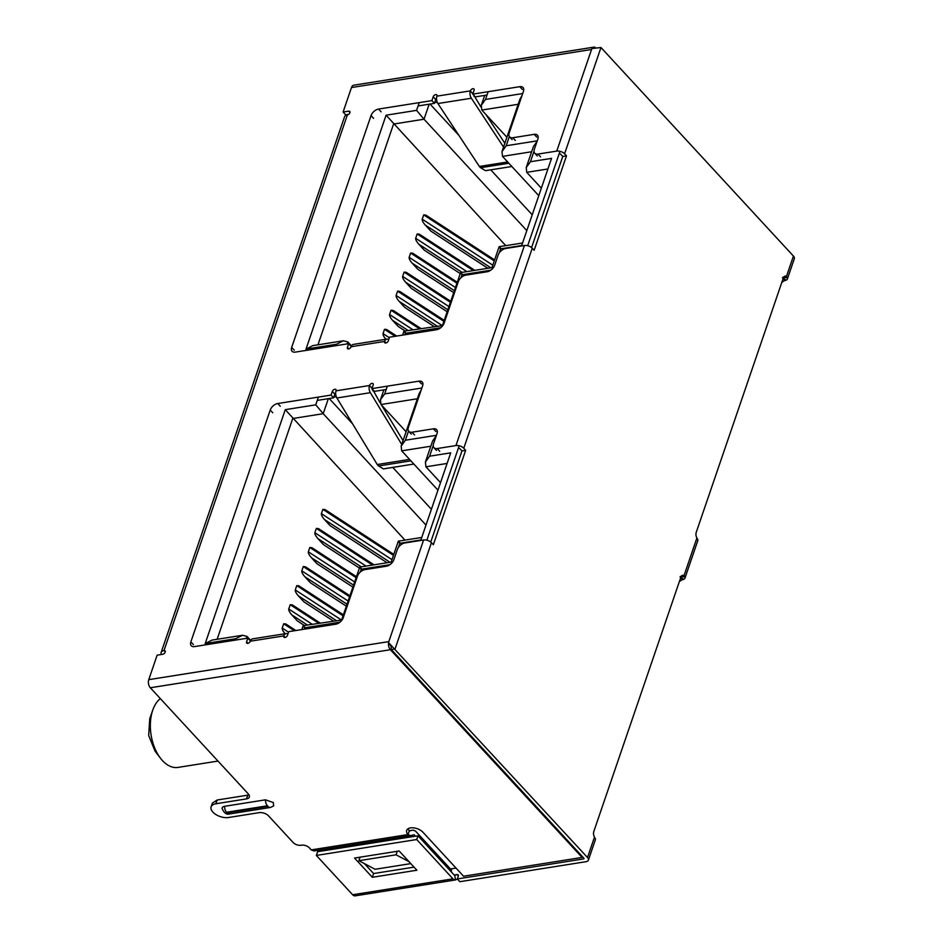 <?xml version="1.0" encoding="UTF-8"?>
<svg xmlns="http://www.w3.org/2000/svg" width="943" height="943" viewBox="0 0 943 943"><rect width="100%" height="100%" fill="white"/><g stroke="black" fill="none" stroke-linecap="round" stroke-linejoin="round"><path stroke-width="1.41" d="M160.334 698.622A36.258 21.548 81 0 0 152.813 709.961A36.258 21.548 81 0 0 160.463 758.219A36.258 21.548 81 0 0 162.444 760.577A36.258 21.548 81 0 0 178.038 767.402L217.986 761.072M152.813 709.961L149.748 718.637L148.676 735.493L155.017 751.1L160.463 758.219M426.861 540.186L459.182 445.768M527.679 245.722L560.001 151.304M534.021 151.222L530.426 161.724L551.549 158.377L521.715 245.498L500.592 248.846C498.635 246.253 498.682 246.052 500.745 248.245M433.202 445.685L429.607 456.188L450.73 452.84L420.896 539.962L399.773 543.309C397.816 540.728 397.863 540.528 399.926 542.708M406.091 431.717L380.996 404.523L380.477 399.749L384.685 393.915L421.875 388.009M250.673 640.38L246.96 636.36L242.528 635.264L235.667 638.729L205.185 643.562L285.269 409.663L315.74 404.842L323.201 413.682L328.341 398.665M339.928 622.203L304.601 627.802C302.644 625.209 302.691 625.009 304.754 627.201M301.795 629.582L303.151 625.657L342.026 619.999M506.91 137.254L481.814 110.06L481.295 105.274L485.504 99.439L522.693 93.546M351.491 345.916L347.778 341.896L343.346 340.788L336.486 344.254L306.004 349.087L386.088 115.199L416.558 110.366L424.02 119.219L429.159 104.202M440.746 327.728L405.419 333.327C403.463 330.745 403.51 330.545 405.573 332.726M442.845 325.535L403.969 331.182L402.614 335.119M389.93 564.68L361.204 569.23C359.248 566.649 359.295 566.448 361.358 568.629M391.746 563.101L391.156 562.111L359.754 567.085L341.779 619.539M421.757 537.451L398.323 541.164L391.145 562.122M429.607 456.188L425.411 462.023L425.918 466.809L440.534 482.639M436.314 435.654L432.578 441.088L425.411 462.023M408.531 431.022L405.372 440.228L401.176 446.063L401.683 450.848L437.953 490.148M421.203 389.989L419.128 393.62L401.176 446.063M285.269 409.663L404.948 540.115M205.185 643.562L212.057 640.097L242.528 635.264M490.749 270.205L462.023 274.767C460.066 272.173 460.113 271.973 462.176 274.165M442.597 325.076L460.561 272.633L491.963 267.635L492.564 268.637M522.575 242.988L499.142 246.701L491.963 267.647M530.426 161.724L526.229 167.559L526.736 172.333L541.353 188.164M537.133 141.191L533.396 146.613L526.229 167.559M509.35 136.546L506.191 145.752L501.994 151.599L502.501 156.373L538.771 195.672M522.021 95.514L519.947 99.156L501.994 151.599M386.088 115.199L505.766 245.651M306.004 349.087L312.876 345.621L343.346 340.788M426 525.074L323.201 413.682L292.731 418.515L217.138 639.283M391.982 559.659L321.398 513.652L322.871 509.361L393.455 555.356M324.981 509.55L322.871 509.361M387.078 562.747L330.026 525.581L324.463 519.546L390.037 562.287M321.398 513.652C321.245 515.043 322.27 517 324.463 519.546M359.413 568.051L323.496 544.641L317.932 538.618L361.252 566.849M366.049 566.083L314.868 532.724C314.667 534.056 315.693 536.025 317.932 538.618M314.868 532.724L316.341 528.422L372.544 565.057M318.451 528.622L316.341 528.422M352.882 587.124L316.966 563.714L311.402 557.69L353.554 585.155M354.639 581.972L308.337 551.796C308.137 553.128 309.163 555.097 311.402 557.69M308.337 551.796L309.811 547.494L356.112 577.67M311.933 547.694L309.811 547.494M346.352 606.184L310.436 582.786L304.872 576.762L347.024 604.227M348.108 601.045L301.807 570.869C301.607 572.201 302.632 574.157 304.872 576.762M301.807 570.869L303.281 566.566L349.582 596.742M305.402 566.755L303.281 566.566M333.138 620.895L303.905 601.858L298.342 595.823L336.097 620.435M340.894 619.669L295.277 589.941C295.076 591.273 296.102 593.23 298.342 595.823M295.277 589.941L296.75 585.638L343.052 615.814M298.872 585.827L296.75 585.638M304.341 625.468L297.375 620.93L291.811 614.895L307.312 624.997M312.109 624.231L288.747 609.013C288.546 610.345 289.572 612.302 291.811 614.895M288.747 609.013L290.22 604.711L318.604 623.205M292.342 604.899L290.22 604.711M288.546 632.199L282.216 628.073C282.016 629.405 283.041 631.374 285.293 633.967M282.216 628.073L283.69 623.783L294.393 630.761M285.812 623.971L283.69 623.783M526.819 230.611L424.02 119.219L393.549 124.052L317.956 344.82M492.8 265.195L422.216 219.189L423.69 214.886L494.273 260.893M425.8 215.087L423.69 214.886M487.896 268.284L430.845 231.106L425.281 225.082L490.855 267.812M422.216 219.189C422.016 220.521 423.042 222.489 425.281 225.082M460.231 273.576L424.315 250.178L418.751 244.154L462.07 272.374M466.868 271.619L415.686 238.261C415.486 239.593 416.511 241.549 418.751 244.154M415.686 238.261L417.16 233.958L473.362 270.594M419.27 234.147L417.16 233.958M453.701 292.648L417.784 269.25L412.221 263.215L454.373 290.692M455.457 287.509L409.156 257.333C408.956 258.665 409.981 260.622 412.221 263.215M409.156 257.333L410.629 253.03L456.931 283.206M412.751 253.219L410.629 253.03M447.171 311.72L411.254 288.322L405.69 282.287L447.842 309.752M448.927 306.581L402.626 276.405C402.425 277.737 403.451 279.694 405.69 282.287M402.626 276.405L404.099 272.103L450.4 302.279M406.221 272.291L404.099 272.103M433.957 326.431L404.724 307.394L399.16 301.359L436.915 325.96M441.713 325.205L396.095 295.465C395.895 296.797 396.92 298.766 399.16 301.359M396.095 295.465L397.569 291.175L443.87 321.351M399.691 291.363L397.569 291.175M405.16 330.993L398.205 326.455L392.63 320.431L408.13 330.521M412.928 329.767L389.565 314.538C389.365 315.87 390.39 317.838 392.63 320.431M389.565 314.538L391.039 310.235L419.423 328.73M393.16 310.436L391.039 310.235M389.365 337.735L383.035 333.61C382.834 334.942 383.86 336.91 386.111 339.504M383.035 333.61L384.508 329.307L395.211 336.286M386.63 329.508L384.508 329.307M318.262 851.588L317.202 850.433M450.459 868.963L456.035 868.079M329.201 398.524L352.611 423.89M392.76 467.398L431.411 509.279M430.02 104.06L458.852 135.309M490.737 169.846L532.229 214.804M287.898 634.097L287.733 633.991A5.847 3.477 81 0 0 286.012 633.566L252.571 638.871A5.847 3.477 81 0 0 250.308 641.216A2.334 1.403 137.3 0 1 248.622 643.091A2.334 1.403 137.3 0 1 246.736 643.091A2.334 1.403 137.3 0 1 246.594 641.806L247.856 638.128L194.517 646.592A7.014 4.208 137.3 0 1 191.288 645.743A7.014 4.208 137.3 0 1 190.863 641.865L270.24 410.028A7.014 4.208 137.3 0 1 277.737 403.533L331.064 395.082L332.325 391.416A2.334 1.403 137.3 0 1 334.011 389.53A2.334 1.403 137.3 0 1 335.897 389.53A2.334 1.403 137.3 0 1 336.038 390.826A5.847 3.477 81 0 0 336.899 397.981L377.259 464.534A4.986 2.97 81 0 0 377.86 465.347A4.986 2.97 81 0 0 378.603 465.972L383.412 468.883L413.871 464.05M388.716 339.621L388.551 339.515A5.847 3.477 81 0 0 386.83 339.103L353.389 344.407A5.847 3.477 81 0 0 351.126 346.741A2.334 1.403 137.3 0 1 349.44 348.627A2.334 1.403 137.3 0 1 347.554 348.627A2.334 1.403 137.3 0 1 347.413 347.33L348.674 343.665L295.336 352.116A7.014 4.208 137.3 0 1 292.106 351.267A7.014 4.208 137.3 0 1 291.682 347.389L371.059 115.553A7.014 4.208 137.3 0 1 378.556 109.07L431.882 100.618L433.202 96.752A2.334 1.403 137.3 0 1 434.888 94.878A2.334 1.403 137.3 0 1 436.786 94.878A2.334 1.403 137.3 0 1 436.915 96.162A5.847 3.477 81 0 0 437.917 103.541L479.386 166.463A4.986 2.97 81 0 0 479.881 167.088A4.986 2.97 81 0 0 480.624 167.713L485.504 170.671L511.849 166.498M386.83 339.103A5.847 3.477 81 0 0 384.579 341.437L385.993 342.981M286.012 633.566A5.847 3.477 81 0 0 283.76 635.912L285.175 637.444M595.186 47.374A5.847 3.477 81 0 0 593.807 47.15L353.743 85.2A5.847 3.477 81 0 0 351.48 87.546L343.099 112.04L345.633 114.787L348.686 114.303M436.915 96.162L470.368 90.87A2.334 1.403 137.3 0 1 472.054 88.984A2.334 1.403 137.3 0 1 473.94 88.984A2.334 1.403 137.3 0 1 474.081 90.28L472.761 94.135L475.296 96.881L487.012 95.031M480.93 106.96L472.903 93.616A2.334 1.403 137.3 0 1 473.068 93.239M418.067 105.958L434.417 103.365L435.737 99.51A2.334 1.403 137.3 0 1 436.55 98.272M348.674 343.665L351.209 346.411L350.961 347.13M380.159 402.85L372.025 388.268L369.479 385.522A2.334 1.403 137.3 0 1 371.177 383.636A2.334 1.403 137.3 0 1 373.063 383.648A2.334 1.403 137.3 0 1 373.204 384.933L371.943 388.599L374.477 391.345L386.194 389.494M372.19 389.707L372.025 388.268A2.334 1.403 137.3 0 1 372.19 387.891M317.249 400.421L333.598 397.828L334.859 394.162A2.334 1.403 137.3 0 1 335.661 392.936M247.856 638.128L250.39 640.886L250.143 641.594M336.038 390.826L369.479 385.522A5.847 3.477 81 0 0 370.351 392.677L401.73 444.436M403.05 440.593L381.55 405.125M451.06 871.638L451.567 870.165L415.462 831.042L413.187 830.146L409.333 830.807L408.048 834.543A9.359 5.01 18.9 0 1 406.669 830.382A9.359 5.01 18.9 0 1 413.647 827.871A9.359 5.01 18.9 0 1 422.947 832.233L463.543 876.224L582.102 857.435L390.402 649.715A5.847 3.477 81 0 1 388.575 642.607M600.974 47.515L564.586 153.803L566.484 155.866L534.162 250.284L532.253 248.221L463.767 448.267L465.665 450.33L433.344 544.748L431.434 542.685A5.847 3.124 -161.1 0 0 423.619 539.985L388.504 642.537L587.501 857.517A5.847 3.124 18.9 0 1 588.397 860.146L595.339 839.859A5.847 3.124 -161.1 0 0 595.363 838.763L594.491 837.113A4.68 2.782 -99 0 1 593.831 831.431L680.881 577.163A4.68 2.782 -99 0 1 682.685 575.289A4.68 2.782 -99 0 1 684.029 575.607L684.972 577.022A5.847 3.124 18.9 0 1 684.96 578.118L697.761 540.728A5.847 3.124 -161.1 0 0 697.785 539.632L696.912 537.97A4.68 2.782 -99 0 1 696.252 532.288L783.303 278.02A4.68 2.782 -99 0 1 785.106 276.146A4.68 2.782 -99 0 1 786.45 276.464L787.393 277.879A5.847 3.124 18.9 0 1 787.37 278.975L794.324 258.688A5.847 3.124 -161.1 0 0 793.428 256.06L600.974 47.515L591.874 48.553L556.759 151.104L537.993 154.074L540.539 156.833M787.37 278.975A5.847 3.124 18.9 0 1 786.073 280.224L785 280.554L782.466 277.808M793.428 256.06L786.45 276.464L783.939 276.865M684.96 578.118A5.847 3.124 18.9 0 1 683.651 579.367L682.579 579.697L680.044 576.951M696.912 537.97L684.029 575.607L681.518 576.008M588.397 860.146A5.847 3.124 18.9 0 1 586.027 861.69L459.866 881.693L457.331 878.947L583.493 858.943L583.788 858.106A1.167 0.625 18.9 0 1 583.493 858.943M431.434 542.685L395.046 648.973L391.333 649.562L583.788 858.106M423.619 539.985L404.853 542.968A7.014 4.208 -42.7 0 0 397.357 549.451L393.832 559.741A7.014 4.208 137.3 0 1 386.347 566.236L364.976 569.619A7.014 4.208 -42.7 0 0 357.48 576.114L343.24 617.712A7.014 4.208 137.3 0 1 335.743 624.207L288.735 631.657L287.474 635.323A2.334 1.403 137.3 0 1 285.788 637.209A2.334 1.403 137.3 0 1 283.902 637.197A2.334 1.403 137.3 0 1 283.76 635.912L250.308 641.216M465.665 450.33L461.952 450.919L430.751 542.048M458.487 448.326A1.167 0.625 18.9 0 1 460.043 448.856L461.952 450.919M463.767 448.267A5.847 3.124 -161.1 0 0 455.94 445.567L437.175 448.55L439.721 451.296M532.253 248.221A5.847 3.124 -161.1 0 0 524.438 245.522L505.672 248.492A7.014 4.208 -42.7 0 0 498.175 254.987L494.651 265.266A7.014 4.208 137.3 0 1 487.166 271.761L465.795 275.156A7.014 4.208 -42.7 0 0 458.298 281.639L444.059 323.237A7.014 4.208 137.3 0 1 436.562 329.732L389.553 337.181L388.292 340.847A2.334 1.403 137.3 0 1 386.606 342.733A2.334 1.403 137.3 0 1 384.72 342.733A2.334 1.403 137.3 0 1 384.579 341.437L351.126 346.741M566.484 155.866L562.771 156.455L531.569 247.585M559.305 153.85A1.167 0.625 18.9 0 1 560.861 154.393L562.771 156.455M564.586 153.803A5.847 3.124 -161.1 0 0 556.759 151.104M679.231 581.996A4.68 2.805 137.3 0 1 682.579 579.697M781.653 282.853A4.68 2.805 137.3 0 1 785 280.554M454.184 875.021L457.072 874.562A2.334 1.403 137.3 0 1 458.145 874.845A2.334 1.403 137.3 0 1 458.286 876.141L457.331 878.947M391.156 646.45L391.333 649.562M388.504 642.537L391.168 646.58M248.976 794.843A7.014 3.76 18.9 0 1 247.785 795.161L217.126 800.018L212.399 803.106L211.114 806.843A11.693 6.259 -161.1 0 1 215.841 803.766L246.5 798.898A7.014 3.76 18.9 0 0 249.329 797.047A7.014 3.76 18.9 0 0 248.268 793.888L150.326 687.765A5.847 3.477 81 0 1 148.758 679.655L157.139 655.161L162.715 654.277A2.334 1.403 -42.7 0 0 164.86 652.804A2.334 1.403 -42.7 0 0 165.072 650.823A2.334 1.403 -42.7 0 0 163.999 650.54A7.014 3.76 -161.1 0 0 161.159 652.391A7.014 3.76 -161.1 0 0 161.453 654.477M371.943 388.599L418.951 381.149A7.014 4.208 137.3 0 1 422.193 381.998A7.014 4.208 137.3 0 1 422.605 385.876L408.366 427.474A7.014 4.208 -42.7 0 0 408.791 431.352A7.014 4.208 -42.7 0 0 412.02 432.2L433.391 428.817A7.014 4.208 137.3 0 1 436.633 429.666A7.014 4.208 137.3 0 1 437.045 433.532L433.521 443.823A7.014 4.208 -42.7 0 0 433.945 447.701A7.014 4.208 -42.7 0 0 437.175 448.55M472.761 94.135L519.77 86.685A7.014 4.208 137.3 0 1 523.011 87.534A7.014 4.208 137.3 0 1 523.424 91.412L509.185 133.01A7.014 4.208 -42.7 0 0 509.609 136.888A7.014 4.208 -42.7 0 0 512.839 137.737L534.209 134.342A7.014 4.208 137.3 0 1 537.451 135.191A7.014 4.208 137.3 0 1 537.864 139.069L534.339 149.348A7.014 4.208 -42.7 0 0 534.764 153.226A7.014 4.208 -42.7 0 0 537.993 154.074M343.099 112.04L348.674 111.156A2.334 1.403 -42.7 0 1 349.747 111.439A2.334 1.403 -42.7 0 1 349.535 113.419A2.334 1.403 -42.7 0 1 347.389 114.893A7.014 3.76 -161.1 0 0 344.56 116.743L161.159 652.391M352.635 894.754A5.847 3.477 81 0 0 355.146 895.85L455.493 879.949L454.738 875.328A1.167 0.695 -99 0 1 454.255 875.104L417.973 835.793L317.626 851.694L316.353 855.431L352.635 894.754L452.97 878.841A5.847 3.477 81 0 0 455.363 879.96M457.355 878.97L455.493 879.949M458.345 875.941L457.072 874.562L454.738 875.328M331.064 395.082L333.598 397.828M593.807 47.15A5.847 3.477 81 0 0 592.027 48.47M472.844 93.911L470.368 90.87A5.847 3.477 81 0 0 471.37 98.237L503.55 147.061M431.882 100.618L434.417 103.365M354.544 858.047L399.137 850.975L416.9 870.224L372.308 877.285L354.544 858.047M452.97 878.841L416.688 839.529L316.353 855.431M414.06 867.136L373.593 873.548L364.434 863.635M359.66 858.46L358.67 857.387M267.942 806.359L227.063 812.842A5.847 3.477 -99 0 0 229.585 813.939C226.709 814.905 224.245 813.172 222.159 808.752A5.847 3.124 18.9 0 1 224.587 806.312L265.466 799.829L273.281 802.54L273.67 805.911L270.464 807.467A5.847 3.477 81 0 1 267.942 806.359L267.411 805.793A5.847 3.477 81 0 1 265.466 799.829M211.114 806.843A11.693 6.259 -161.1 0 0 216.053 814.646A11.693 6.259 -161.1 0 0 228.524 817.51L259.184 812.654A7.014 3.76 18.9 0 1 268.566 815.884L293.179 842.559A5.847 3.124 -161.1 0 0 300.994 845.258L301.56 845.176A5.847 3.124 18.9 0 1 309.375 847.875L311.237 849.891L313.936 850.94L410.311 835.675M372.308 877.285L373.593 873.548M416.688 839.529L417.973 835.793M582.102 857.435L582.385 856.586M408.024 828.756A9.359 5.01 -161.1 0 0 409.333 830.807L409.781 831.031M408.048 834.543L410.559 835.639L313.936 850.94M504.847 143.253L485.869 114.457M410.747 835.604L413.494 834.885M410.806 863.611L375.09 869.281L358.894 860.7L360.096 857.163M317.602 850.374L318.663 851.529M415.474 836.182L414.177 834.779M409.297 830.771L413.352 830.123L409.286 830.759M409.014 861.678L396.048 854.806L358.894 860.7M397.262 851.27L396.048 854.806M336.003 345.68L336.486 344.254M416.558 110.366L419.211 102.622M488.156 91.695L485.504 99.439M506.191 145.752L537.262 140.837M500.592 248.846L499.165 253.019M462.023 274.767L461.044 277.643M405.419 333.327L404.936 334.753M387.337 386.159L384.685 393.915M405.372 440.228L436.444 435.301M399.773 543.309L398.347 547.482M361.204 569.23L360.226 572.106M304.601 627.802L304.118 629.217M235.184 640.144L235.667 638.729M315.74 404.842L318.392 397.086M246.264 638.387L246.96 636.36M347.095 343.912L347.778 341.896M425.918 466.809L447.1 463.449M430.821 446.228L401.683 450.848M380.996 404.523L417.372 398.759M526.736 172.333L547.918 168.986M531.64 151.752L502.501 156.373M481.814 110.06L518.19 104.296M373.888 390.708L372.898 390.862M336.262 396.673L333.869 397.05M474.706 96.245L473.94 96.363M437.222 102.186L434.688 102.587M378.603 465.972L410.912 460.844M480.624 167.713L508.843 163.245M587.501 857.517L594.491 837.113M524.438 245.522L455.94 445.567M787.393 277.879L782.949 277.242M782.69 277.714L786.073 280.224M684.972 577.022L680.54 576.385M680.846 577.281L683.651 579.367M148.758 679.655L388.834 641.605M591.556 49.484L351.48 87.546M347.389 114.893L163.999 650.54L165.273 651.919M435.925 431.564L433.391 428.817M412.02 432.2L414.555 434.947M421.497 383.895L418.951 381.149M336.899 397.981L370.351 392.677M334.859 394.162L332.325 391.416M277.737 403.533L280.271 406.28M272.775 412.775L270.24 410.028M190.863 641.865L193.409 644.611M246.594 641.806L248.009 643.338M150.326 687.765L390.402 649.715M349.947 112.535L348.674 111.156M536.744 137.089L534.209 134.342M512.839 137.737L515.373 140.483M522.316 89.432L519.77 86.685M437.917 103.541L471.37 98.237M435.737 99.51L433.202 96.752M378.556 109.07L381.09 111.816M373.593 118.311L371.059 115.553M291.682 347.389L294.228 350.148M347.413 347.33L348.827 348.863M377.259 464.534L409.592 459.406M311.237 849.891L408.06 834.555M479.386 166.463L507.676 161.972M224.587 806.312A5.847 3.477 81 0 0 226.532 812.265L267.411 805.793M215.841 803.766L217.126 800.018M246.5 798.898L247.785 795.161M383.86 389.86L380.477 399.749M484.678 95.396L481.295 105.274M425.753 215.051L494.603 259.914M412.692 253.184L457.272 282.24M399.632 291.328L444.212 320.372M386.583 329.472L396.685 336.05M419.222 234.123L474.836 270.358M406.162 272.256L450.742 301.3M393.113 310.4L420.884 328.506M324.934 509.515L393.785 554.39M311.874 547.659L356.454 576.703M298.813 585.792L343.393 614.848M285.764 623.936L295.866 630.525M318.404 528.587L374.017 564.822M305.343 566.731L349.924 595.776M292.295 604.864L320.066 622.969M433.945 447.701L436.479 450.448M534.764 153.226L537.298 155.984M408.791 431.352L411.325 434.098M509.609 136.888L512.143 139.635M229.585 813.939L270.464 807.467"/></g></svg>
